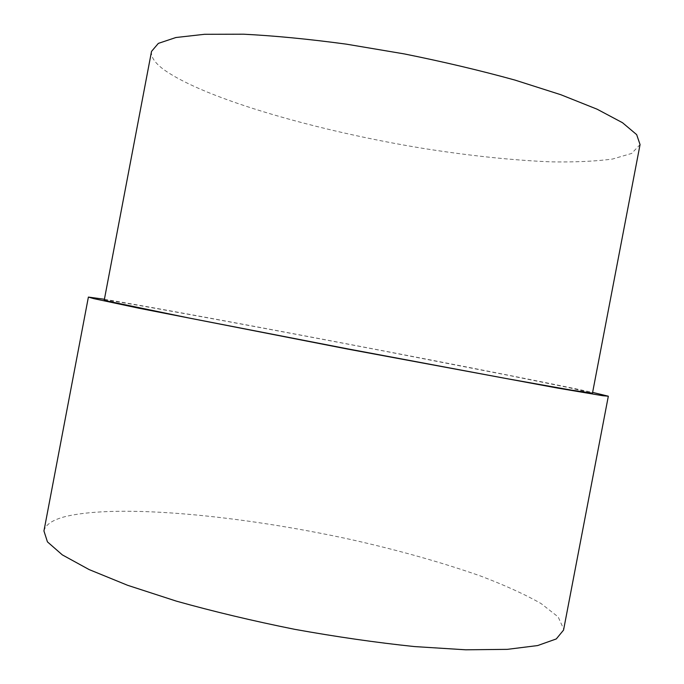 <?xml version="1.0" encoding="UTF-8"?>
<svg xmlns="http://www.w3.org/2000/svg" width="684" height="684" viewBox="0 0 684 684"><rect width="100%" height="100%" fill="white"/><g stroke="black" fill="none" stroke-linecap="round" stroke-linejoin="round"><path stroke-width="0.51" stroke-dasharray="3.42 2.56" d="M104.413 299.259L106.396 299.583C196.257 314.563 507.408 373.943 592.626 392.385M43.938 530.972C45.443 524.688 52.514 519.908 65.134 516.625C119.281 503.509 241.743 515.633 351.054 539.573C398.678 550.269 441.83 562.41 480.51 575.996C504.57 585.119 524.756 594.302 541.07 603.544L558.161 616.917L563.684 629.109L563.548 630.101M151.523 51.394C150.719 56.977 154.986 63.176 164.331 69.982C206.081 99.351 318.607 131.311 423.729 148.488C469.6 155.747 511.846 160.193 550.475 161.843C574.671 162.288 595.379 161.347 612.59 159.03L631.631 153.447L640.062 144.581M104.259 300.045L120.17 302.234C166.024 309.869 280.517 331.159 385.032 351.243L509.614 375.576L568.84 387.64L592.472 393.172"/><path stroke-width="1.03" d="M592.626 392.385L608.281 396.198L602.843 395.728L557.306 388.033L347.891 349.122L138.852 308.21L93.674 298.6L88.39 297.078L104.413 299.259M640.062 144.581L636.667 134.637L622.5 122.71L597.106 109.201L560.812 94.717L514.89 80.062C480.159 70.469 443.266 61.748 404.201 53.899L346.301 44.144C308.655 39.065 274.404 35.756 243.572 34.2L204.49 34.303L175.908 37.517L158.337 43.391L151.523 51.394L104.259 300.045L109.278 301.49L189.528 318.12L347.925 348.908L506.536 378.594L571.328 390.111L592.472 393.172L640.062 144.581M608.324 396.258L563.548 630.101L556.28 638.941L537.65 645.559L507.297 649.355L465.744 649.8L414.504 646.577C376.311 642.584 336.289 636.821 294.445 629.28C252.764 620.884 213.434 611.513 176.446 601.159L127.626 585.299L89.142 569.584L62.33 554.886L47.444 541.873L43.938 530.972L88.39 297.078"/></g></svg>
